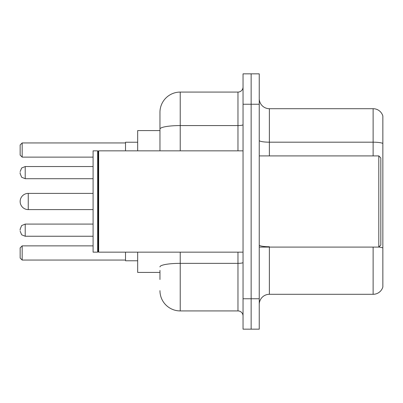 <?xml version="1.0" encoding="UTF-8"?>
<svg xmlns="http://www.w3.org/2000/svg" width="403" height="403" viewBox="0 0 403 403"><rect width="100%" height="100%" fill="white"/><g stroke="black" fill="none" stroke-linecap="round" stroke-linejoin="round"><path stroke-width="0.6" d="M159.961 148.606L159.961 129.091L159.961 130.582L137.675 130.582L137.675 150.843M159.961 272.418L137.675 272.418L137.675 252.157M159.961 279.511L159.961 270.393M243.039 298.759L243.039 329.155L251.145 329.155L251.145 298.759L251.145 329.155L259.25 329.155L259.25 298.759L251.145 298.759L251.145 104.241L251.145 298.759L243.039 298.759L243.039 104.241L251.145 104.241L251.145 73.845L251.145 104.241L259.25 104.241L259.25 298.759M259.25 104.241L259.25 73.845L243.039 73.845L243.039 104.241M180.227 252.157L180.227 310.92L237.971 310.92L237.971 252.157M159.961 150.843L159.961 112.346A20.261 20.261 0 0 1 180.227 92.08L237.971 92.08A5.068 5.068 0 0 0 243.039 87.018M159.961 112.346L159.961 123.489M243.039 315.982A5.068 5.068 0 0 0 237.971 310.92M180.227 310.92A20.261 20.261 0 0 1 159.961 290.654M259.25 304.436A10.13 10.13 0 0 1 269.38 294.301L373.123 294.301L373.123 247.089M382.85 115.993A10.13 10.13 0 0 0 373.123 108.699A10.13 10.13 0 0 1 382.85 115.993L382.85 287.007A10.13 10.13 0 0 1 373.123 294.301M382.85 143.453L382.85 143.453A10.13 1.758 180 0 0 373.123 142.183L373.123 108.699L269.38 108.699A10.13 10.13 0 0 1 259.25 98.564A10.13 10.13 0 0 0 269.38 108.699L269.38 155.911M382.85 143.594L382.85 253.779M93.093 193.395L28.255 193.395A8.105 8.105 0 0 0 20.15 201.5A8.105 8.105 0 0 1 28.255 193.395L28.255 209.605A8.105 8.105 0 0 1 20.15 201.5M378.8 155.911L380.825 157.936L380.825 245.064L378.8 247.089L378.8 155.911L259.25 155.911M98.67 252.157L98.161 251.648L98.161 151.352L98.67 150.843L98.67 252.157L243.039 252.157M97.652 252.157L93.093 252.157L93.093 150.843L97.652 150.843L97.652 252.157L98.161 251.648M125.514 252.157L125.514 260.766L137.675 260.766M137.675 142.234L125.514 142.234L125.514 150.843M22.175 260.061L20.15 258.031L20.15 247.9L22.175 245.875L22.175 260.061L125.514 260.061M22.175 245.875L93.093 245.875M22.175 157.125L20.15 155.1L20.15 144.969L22.175 142.939L22.175 157.125L93.093 157.125M22.175 142.939L125.514 142.939M20.15 230.173L20.15 229.161L20.15 230.173M20.15 172.625L20.15 173.638L20.15 172.625M243.039 262.474A5.068 0.882 0 0 1 237.971 263.355L180.227 263.355A20.261 3.516 180 0 0 159.961 266.877M180.227 92.08L180.227 125.57L237.971 125.57L237.971 92.08M159.961 129.091A20.261 3.516 180 0 1 180.227 125.57L180.227 150.843M237.971 150.843L237.971 125.57A5.068 0.882 0 0 0 243.039 124.688M269.38 247.089L269.38 294.301M373.123 155.911L373.123 142.183L269.38 142.183A10.13 1.758 -0 0 1 259.25 140.425M382.85 248.006A10.13 1.758 180 0 0 378.84 247.049M269.38 246.742A10.13 1.758 0 0 1 259.25 244.979M20.15 229.161L21.661 225.549L25.218 224.093L21.661 225.549L20.15 229.161L21.661 225.549L25.218 224.093L21.661 225.549L20.15 229.161L21.661 225.549L25.218 224.093L21.661 225.549L20.15 229.161L21.661 225.549L25.218 224.093L21.661 225.549L20.15 229.161L21.661 225.549L25.218 224.093L21.661 225.549L20.15 229.161L21.661 225.549L25.218 224.093L21.661 225.549L20.15 229.161L21.661 225.549L25.218 224.093L25.218 236.249L21.661 234.793L20.15 231.186L21.661 234.793L25.218 236.249L21.661 234.793L20.15 231.186L21.661 234.793L25.218 236.249L21.661 234.793L20.15 231.186L21.661 234.793L25.218 236.249L21.661 234.793L20.15 231.186L21.661 234.793L25.218 236.249L21.661 234.793L20.15 231.186L21.661 234.793L25.218 236.249L21.661 234.793L20.15 231.186L21.661 234.793L25.218 236.249L93.093 236.249M93.093 166.545L25.218 166.545L25.218 178.705L21.661 177.249L20.15 173.638M259.25 247.089L378.8 247.089M98.161 151.352L97.652 150.843M98.67 150.843L243.039 150.843M93.093 209.605L28.255 209.605M25.218 224.093L93.093 224.093M25.218 236.249L21.661 234.793L20.15 231.186M25.218 178.705L93.093 178.705M25.218 166.545L21.661 168.001L20.15 171.613"/></g></svg>
